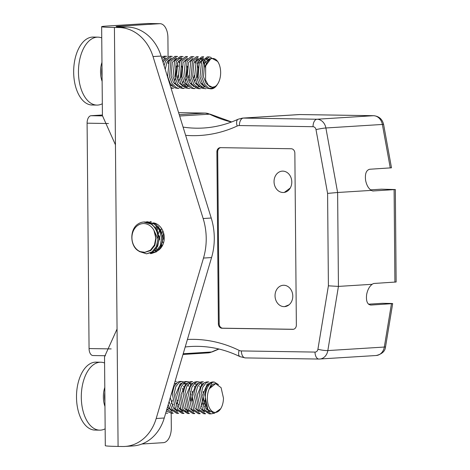 <?xml version="1.0" encoding="UTF-8"?>
<svg xmlns="http://www.w3.org/2000/svg" width="470" height="470" viewBox="0 0 470 470"><rect width="100%" height="100%" fill="white"/><g stroke="black" fill="none" stroke-linecap="round" stroke-linejoin="round"><path stroke-width="0.7" d="M385.565 346.654L392.673 303.62L370.889 305.054C367.352 304.595 365.93 301.123 366.623 294.625C367.552 289.843 369.402 286.4 372.17 284.297L338.435 286.406L327.831 350.573L384.313 347.048A7.226 1.081 9.4 0 0 385.565 346.654C385.218 351.155 382.087 354.11 376.164 355.514A10.845 8.989 -93.6 0 0 384.313 347.048L391.463 303.773C393.507 303.614 392.814 303.502 389.372 303.426L382.339 303.315L368.474 304.184M373.004 190.973L395.335 189.539L381.346 189.181L370.542 189.857M218.386 323.853A4.336 3.596 -93.6 0 0 222.022 328.242L292.798 329.347A4.336 3.596 -93.6 0 0 293.027 329.341A4.336 3.596 -93.6 0 0 296.358 325.064L294.855 153.144A4.336 3.596 -93.6 0 0 291.218 148.749L220.448 147.65A4.336 3.596 -93.6 0 0 220.213 147.656A4.336 3.596 -93.6 0 0 216.887 151.928L218.386 323.853L219.19 323.801A4.336 3.596 -93.6 0 0 222.827 328.195L293.403 329.288M93.166 355.537A7.226 4.036 -89.1 0 1 92.99 355.543A7.226 4.036 -89.1 0 1 89.065 348.564L87.097 123.187A7.226 4.036 -89.1 0 1 91.068 115.708L102.489 115.89M372.17 284.297A10.845 6.051 -89.1 0 1 374.337 283.439L396.139 282L395.335 189.539M373.527 190.979A10.845 6.051 -89.1 0 1 373.268 190.984A10.845 6.051 -89.1 0 1 371.353 190.391L337.619 192.494L338.435 286.406L328.401 285.813L327.59 193.399L337.619 192.494L325.892 127.981L382.374 124.456A10.845 8.989 -93.6 0 0 373.491 115.702L317.009 119.227A10.845 8.989 86.4 0 1 325.892 127.981A7.226 0.57 -10.3 0 0 315.999 129.62A3.613 2.996 -93.6 0 0 313.038 126.7L239.383 125.555A7.226 5.992 -93.6 0 0 237.186 126.025A148.191 122.852 86.4 0 1 185.632 135.342M371.353 190.391C368.551 188.588 366.641 185.286 365.631 180.492C364.82 173.918 366.183 170.169 369.708 169.253L391.487 167.814L383.626 124.55A7.226 0.57 169.7 0 0 382.374 124.456L390.282 167.966M102.419 115.003L91.068 115.708M155.846 228.15A18.072 14.981 86.4 0 1 156.78 226.193M220.642 147.65A4.336 3.596 -93.6 0 0 217.692 151.88L219.19 323.801M284.297 192.442L290.284 187.994A10.698 8.871 86.4 0 1 284.62 192.353A10.698 8.871 86.4 0 1 274.063 180.833A10.698 8.871 86.4 0 1 285.795 171.785A10.698 8.871 86.4 0 1 290.284 187.994M284.579 306.628L288.997 304.854A10.698 8.871 86.4 0 1 284.579 306.628A10.698 8.871 86.4 0 1 282.364 306.428A10.698 8.871 86.4 0 1 275.872 291.194A10.698 8.871 86.4 0 1 289.626 287.928A10.698 8.871 86.4 0 1 288.997 304.854M115.45 144.842L102.425 115.614L101.649 26.702A28.917 1.046 -0.5 0 0 114.421 27.454L118.082 446.43A28.917 1.046 179.5 0 1 105.304 445.678L104.528 356.759L117.054 329.047M168.078 56.512L167.913 37.641A14.458 8.066 90.9 0 0 160.07 23.688A14.458 8.066 90.9 0 0 159.718 23.694L147.721 23.506L106.573 26.073A28.917 1.046 -0.5 0 0 101.649 26.702M159.718 23.694L118.563 26.261A14.458 0.523 -0.5 0 0 116.108 26.573A14.458 0.523 -0.5 0 0 122.494 26.949L127.035 27.019L118.963 27.524L114.421 27.454M147.721 23.506A14.458 8.066 -89.1 0 1 148.073 23.5L160.07 23.688M168.137 63.679L168.107 60.277M141.893 444.009L163.372 442.67A14.458 8.066 90.9 0 0 171.315 427.718L171.192 413.248M118.082 446.43L122.623 446.5A43.369 35.955 -93.6 0 0 124.944 446.447A43.369 35.955 -93.6 0 0 156.187 418.506L203.498 258.059A57.828 47.94 -93.6 0 0 203.152 218.532L153.032 56.57A43.369 35.955 -93.6 0 0 118.963 27.524M124.944 446.447L133.01 445.942A43.369 35.955 -93.6 0 0 164.259 418.006L211.565 257.56A57.828 47.94 -93.6 0 0 211.224 218.027L161.098 56.065A43.369 35.955 -93.6 0 0 127.035 27.019M158.302 250.381A14.817 12.285 -93.6 0 0 164.007 234.73A14.817 12.285 -93.6 0 0 153.414 222.833M162.79 230.729L162.079 233.337M162.602 241.692L162.914 242.573M159.512 230.053L158.449 233.567M161.192 246.286L161.674 246.891M157.662 227.204L156.586 228.849M156.093 248.977L157.562 249.97M155.67 223.473L155.094 223.726M154.695 250.586L155.458 250.898M156.204 223.708L154.219 223.221M152.603 223.097L151.922 223.121M157.991 238.93A15.962 13.231 -93.6 0 0 143.761 222.016A15.962 13.231 -93.6 0 0 138.397 223.785C128.78 229.383 130.014 248.371 140.195 251.626L144.831 252.325L150.447 250.175L154.442 245.005L155.829 238.079L153.966 230.394L157.991 238.93L156.404 246.462L152.039 251.861L146.593 253.824L139.396 251.556L138.48 250.792M163.542 232.768L163.172 235.758L163.39 239.201M161.592 228.526L160.811 230.13M159.542 235.934L159.759 239.43M161.745 244.976L162.303 245.845M158.343 228.114L157.344 229.977M156.269 223.738L155.635 224.078M155.206 250.058L156.122 250.528M160.164 248.125L163.39 237.832L158.478 226.646M156.534 248.354L159.759 238.055L154.847 226.875M144.831 252.325L150.805 250.516L154.847 245.393L156.128 238.284L154.242 231.14M151.44 253.524L156.716 251.673L161.304 246.045L162.837 238.161L160.816 230.141L155.711 224.137L147.639 221.775L146.423 221.852L154.307 224.084L159.489 230L161.609 237.99L160.182 245.91L155.67 251.632L150.224 253.6L151.44 253.524M141.2 251.891L146.088 253.712M146.593 253.824L153.085 251.902L157.673 246.274L159.207 238.39L157.186 230.365L152.08 224.36L143.761 222.016M140.195 251.626A14.458 11.985 86.4 0 1 134.402 228.943A14.458 11.985 86.4 0 1 153.966 230.394M164.988 58.221L163.296 57.787M178.124 81.228L179.035 79.224M179.282 62.827L178.447 61.106M176.203 58.627L175.786 58.386M182.442 83.067L183.523 81.31M181.185 58.474L178.453 58.18M179.564 86.304L181.743 86.785L179.716 86.756M184.634 86.069L186.807 84.394M188.922 81.392L189.833 79.389M184.957 86.392L187.136 86.874L185.115 86.838M191.578 85.082L192.207 84.477M194.316 81.48L195.232 79.477M195.473 63.08L194.645 61.358M196.977 85.164L197.606 84.559M200.872 63.162L198.91 59.901M197.794 58.962L197.376 58.727M195.755 86.556L197.935 87.038L199.574 86.821M202.37 85.246L203.005 84.647M206.395 63.573L204.309 59.984M203.193 59.044L201.084 58.374L200.044 58.515L202.405 60.095M201.154 86.644L203.334 87.126L204.973 86.909M208.997 59.42L206.483 58.462L205.443 58.597M205.866 65.124A14.458 8.066 -89.1 0 1 218.168 62.299L217.669 61.453L211.33 57.969L205.666 65.894L205.578 80.117L208.422 85.317L212.352 87.261L215.007 86.615C212.922 88.137 210.789 88.66 208.609 88.178L204.421 84.071L201.853 77.245L203.293 61.752L209.115 56.894L210.971 57.358M165.916 57.91L162.479 60.518M174.382 83.754L175.134 82.779M177.143 78.831L178.159 75.129M178.283 66.623L177.39 63.168M175.416 59.672L174.77 59.038M171.315 57.992L166.926 62.252L165.223 69.401M169.97 84.729L172.508 86.333M176.714 58.08L172.326 62.334L171.092 76.252L173.583 82.655L177.907 86.421M182.442 86.116L182.742 85.963M183.864 85.205L185.18 83.924M187.941 78.995L188.958 75.3M182.113 58.163L177.725 62.422L176.485 76.34L178.982 82.738L183.306 86.504M185.468 86.833L188.141 86.045M190.579 84.007L191.331 83.031M193.34 79.083L194.351 75.382M187.507 58.245L183.124 62.504L181.884 76.422L184.381 82.82L188.699 86.586M193.235 86.286L193.54 86.127M195.972 84.089L196.73 83.114M198.986 63.503L198.017 61.423M197.006 60.007L196.36 59.373M192.906 58.333L188.523 62.586L187.283 76.504L189.78 82.902L194.098 86.674M198.634 86.368L198.939 86.21M201.371 84.177L202.129 83.202M205.296 67.186L203.416 61.505M198.305 58.415L193.916 62.675L192.682 76.587L195.173 82.99L199.497 86.756M204.033 86.457L204.333 86.298M208.069 60.489L205.455 58.586M203.704 58.497L199.315 62.757L198.082 76.675L200.572 83.073L204.897 86.838M209.855 58.515L204.714 62.839L203.475 76.757L205.972 83.155L209.996 86.809L212.264 87.261M161.821 58.398L165.928 56.224L164.118 56.194L161.416 57.081M174.717 81.104L176.808 68.091L176.532 65.941M171.327 56.306L169.517 56.277L163.783 60.959L163.102 62.534M180.862 79.301L182.207 68.179L181.925 66.023M177.12 88.325L178.929 88.348L176.638 87.867L172.202 83.836L169.464 76.739L170.904 61.247L176.732 56.388L174.911 56.365L169.182 61.041L167.608 76.475L170.281 83.637L174.681 87.773L177.108 88.325M185.515 81.275L187.601 68.262L187.324 66.111M182.125 56.476L180.31 56.447L174.576 61.129L173.007 76.557L175.68 83.719L180.081 87.861L182.513 88.407L184.328 88.436L182.037 87.949L177.601 83.919L174.863 76.822L176.303 61.329L182.125 56.476L183.13 56.617M189.716 88.519L187.436 88.031L183 84.007L180.263 76.91L181.702 61.417L187.518 56.559L185.709 56.529L179.975 61.212L178.4 76.639L181.079 83.801L185.48 87.943L189.721 88.519M197.059 79.553L198.399 68.432L197.318 63.027M192.917 56.641L191.108 56.611L185.374 61.294L183.799 76.722L186.478 83.889L190.873 88.025L193.311 88.572L195.121 88.601L192.835 88.119L188.4 84.089L185.656 76.992L187.101 61.5L192.917 56.641L194.01 56.805M198.71 88.66L200.52 88.689L198.228 88.201L193.799 84.171L191.055 77.074L192.494 61.582L198.322 56.729L196.507 56.7L190.773 61.382L189.199 76.81L191.878 83.971L196.272 88.113L198.704 88.66M201.9 56.782L196.172 61.464L194.598 76.892L197.277 84.054L201.671 88.196L205.919 88.771L203.628 88.284L199.192 84.259L196.454 77.156L197.893 61.67L203.721 56.811L201.906 56.782M209.115 56.894L207.299 56.864L201.565 61.547L199.997 76.974L202.67 84.142L207.07 88.278L211.083 88.854A15.962 8.907 90.9 0 0 217.134 84.794L217.839 83.695A14.458 8.066 -89.1 0 1 215.007 86.615M203.657 61.041L205.396 66.793M176.732 56.388L177.725 56.529M171.72 88.237L173.53 88.266L170.863 87.608M164.048 65.594L165.505 61.165L171.333 56.306L172.302 56.441M165.928 56.224L166.938 56.365M102.078 76.187A15.962 8.907 -89.1 0 1 102.002 67.533M101.961 62.351A18.072 10.087 90.9 0 0 102.125 81.369M208.609 88.178A15.962 8.907 90.9 0 0 211.083 88.854M101.743 37.9A33.975 18.959 90.9 0 0 97.948 37.148A33.975 18.959 90.9 0 0 78.654 66.863A33.975 18.959 90.9 0 0 92.514 104.093A33.975 18.959 90.9 0 0 96.891 105.092A33.975 18.959 90.9 0 0 102.319 103.764M97.948 37.148L93.154 37.071A33.975 18.959 90.9 0 0 73.861 66.787A33.975 18.959 90.9 0 0 87.714 104.023A33.975 18.959 90.9 0 0 92.096 105.016L96.891 105.092M218.168 62.299A14.458 8.066 -89.1 0 1 217.839 83.695M172.396 406.156L173.312 404.159M175.028 409.846L175.668 409.235M177.795 406.239L178.712 404.247M180.427 409.928L181.062 409.317M184.346 387.932L183.494 386.205M181.25 383.72L180.85 383.491M185.826 410.016L186.461 409.405M190.514 400.998L190.673 391.246M188.893 386.287L187.759 384.754M186.243 383.573L183.488 383.291M184.593 411.397L186.813 411.89L188.429 411.679M195.144 388.103L194.292 386.375M191.643 383.661L188.881 383.373M200.543 388.185L199.691 386.457M194.451 383.297L195.361 383.309L194.28 383.455M202.018 410.263L202.658 409.658M204.785 406.662L205.701 404.664M202.84 384.061L200.761 383.391L199.68 383.544M208.239 384.143L207.84 383.914M209.297 388.761A14.458 8.066 -89.1 0 0 209.708 408.389A14.458 8.066 -89.1 0 0 220.677 408.759A14.458 8.066 -89.1 0 0 223.479 398.178L221.088 387.65L215.636 383.632L209.297 388.761L212.011 382.551L214.185 381.998L218.456 384.595M167.32 409.969L168.636 408.689M171.421 403.765L172.414 400.088M166.298 411.08L166.744 411.256M174.029 408.771L174.799 407.784M176.82 403.848L177.813 400.17M167.502 407.008L172.138 411.344M176.702 411.05L176.996 410.897M179.428 408.853L180.198 407.866M183.353 391.727L182.46 388.261M180.457 384.777L179.816 384.137M176.35 383.103L174.217 384.219M170.263 397.632L173.454 407.984L177.537 411.426M179.716 411.767L182.389 410.98M185.215 384.225L183.512 383.262M181.749 383.185L180.327 383.773L175.698 394.359L178.847 408.066L182.936 411.509M187.495 411.221L187.788 411.068M190.608 384.307L188.946 383.356M187.148 383.273L185.726 383.861L181.097 394.442L184.246 408.148L188.335 411.597M196.008 384.389L194.345 383.438M192.547 383.356L191.126 383.943L186.49 394.524L189.645 408.236L193.734 411.679M203.81 404.271L204.803 400.593M202.053 385.112L201.407 384.478M197.941 383.438L196.525 384.025L191.889 394.612L195.044 408.318L199.133 411.761M203.692 411.473L203.986 411.315M206.418 409.276L207.188 408.289M207.446 385.194L206.806 384.56M203.34 383.526L201.918 384.108L197.288 394.694L200.443 408.401L204.526 411.843M206.706 412.19L209.432 411.373M208.739 383.608L207.317 384.196L202.688 394.777L205.837 408.483L210.172 412.014M215.636 383.626L212.716 384.278L209.643 388.232M166.357 410.892L171.391 413.253L173.207 413.283L166.821 409.299M168.154 404.799L170.169 409L176.791 413.341L178.606 413.371L172.091 409.2L169.094 401.603M181.796 381.493L179.987 381.464L177.584 382.145L174.064 386.505L172.261 393.795L175.569 409.088L182.19 413.424L183.999 413.453L177.49 409.282L174.047 394.06L175.798 386.716L179.276 382.251L181.796 381.493L183.582 381.922M192.236 401.069L192.4 391.222M187.195 381.575L185.386 381.546L182.983 382.233L179.464 386.593L177.654 393.878L180.968 409.17L187.589 413.506L189.398 413.535L182.889 409.364L179.446 394.148L181.191 386.798L184.675 382.333L187.195 381.575L188.981 382.01M190.785 381.634L188.376 382.316L184.863 386.675L183.053 393.96L186.361 409.253L192.988 413.594L194.797 413.618L188.288 409.452L184.845 394.23L186.59 386.886L190.068 382.416L192.594 381.658L190.785 381.634M201.383 406.544L203.017 401.298L203.193 391.387M198.387 413.676L200.197 413.706L193.687 409.535L190.244 394.312L191.989 386.969L195.467 382.504L197.993 381.746L196.184 381.716L193.775 382.398L190.262 386.757L188.452 394.042L191.76 409.341L198.381 413.676M201.577 381.799L199.174 382.486L195.661 386.839L193.851 394.13L197.159 409.423L203.78 413.759L205.596 413.788L199.08 409.617L195.643 394.401L197.388 387.051L200.866 382.586L203.393 381.828L201.577 381.799M206.976 381.887L204.573 382.568L201.054 386.928L199.251 394.213L202.558 409.505L209.179 413.847L210.989 413.87L204.479 409.705L201.042 394.483L202.787 387.133L206.265 382.668L208.786 381.91L206.976 381.887M214.185 381.998L212.375 381.969L209.972 382.651L206.453 387.01L204.644 394.295L207.858 409.44L214.126 413.43L220.677 408.759M213.445 413.4L210.989 413.87M197.993 381.746L199.774 382.175M104.916 401.251A15.962 8.907 -89.1 0 1 104.839 392.603M104.798 387.415A18.072 10.087 90.9 0 0 104.963 406.438M212.011 382.551A15.962 8.907 90.9 0 0 205.584 393.978A15.962 8.907 90.9 0 0 207.858 409.44M104.581 362.969A33.975 18.959 90.9 0 0 100.786 362.217A33.975 18.959 90.9 0 0 94.775 363.856A33.975 18.959 90.9 0 0 81.463 401.327A33.975 18.959 90.9 0 0 99.728 430.156A33.975 18.959 90.9 0 0 105.157 428.828M100.786 362.217L95.986 362.141A33.975 18.959 90.9 0 0 89.981 363.786A33.975 18.959 90.9 0 0 76.663 401.251A33.975 18.959 90.9 0 0 94.928 430.079L99.728 430.156M108.458 123.516L87.097 123.187M89.065 348.564L111.184 348.91M187.412 339.469A148.191 122.852 86.4 0 1 239.142 350.397A7.226 5.992 -93.6 0 0 241.351 350.931L315.006 352.083A3.613 2.996 -93.6 0 0 317.914 349.251L328.401 285.813M327.59 193.399L315.999 129.62M394.912 282.159L394.107 189.698M317.914 349.251A7.226 1.081 9.4 0 0 327.831 350.573A10.845 8.989 86.4 0 1 319.682 359.039A10.845 8.989 86.4 0 1 319.101 359.051A7.226 4.036 90.9 0 1 318.924 359.056L245.27 357.911A7.226 4.036 90.9 0 1 241.351 350.931M183.206 353.745L211.676 351.971A7.226 3.848 65.2 0 0 212.446 351.783L208.057 352.894A14.458 11.985 -93.6 0 0 211.676 351.971A140.959 116.86 86.4 0 1 218.826 348.998M239.142 350.397A7.226 3.654 116 0 0 240.006 356.642C223.967 348.869 207.464 345.497 190.485 346.513A140.959 116.86 -93.6 0 0 185.198 346.983M231.481 122.018A140.959 116.86 86.4 0 1 209.602 114.163A14.458 11.985 -93.6 0 0 205.19 113.082L179.246 114.704M178.612 112.665L205.367 113.082A7.226 4.036 90.9 0 0 205.19 113.082L178.618 112.671M205.367 113.082L210.636 114.351A7.226 3.654 116 0 0 209.602 114.163L179.658 116.025M183.083 127.1A140.959 116.86 -93.6 0 0 203.669 128.005C215.577 127.247 227.081 124.321 238.19 119.21A7.226 3.848 -114.8 0 0 237.186 126.025M300.189 114.562A7.226 4.036 90.9 0 0 300.013 114.551L373.668 115.696A7.226 4.036 90.9 0 0 373.491 115.702L299.837 114.557A14.458 11.985 -93.6 0 0 299.061 114.574L242.579 118.099A14.458 11.985 86.4 0 1 243.354 118.082L317.009 119.227A7.226 4.036 -89.1 0 0 313.038 126.7M299.061 114.574L300.013 114.551A7.226 4.036 90.9 0 0 299.837 114.557L243.354 118.082A7.226 4.036 -89.1 0 0 239.383 125.555M315.006 352.083A7.226 4.036 90.9 0 0 318.924 359.056L376.164 355.514M217.692 151.88L216.887 151.928M293.257 329.317L292.798 329.347M222.827 328.195L222.022 328.242M118.569 26.843L118.563 26.261M164.259 418.006L156.187 418.506M161.098 56.065L153.032 56.57M211.224 218.027L203.152 218.532M211.565 257.56L203.498 258.059M208.057 352.894L182.995 354.456M105.456 355.737L92.99 355.543M240.006 356.642L245.27 357.911M242.579 118.099L238.19 119.21M212.446 351.783L218.991 349.034M210.636 114.351L231.645 121.953M373.668 115.696C379.073 116.266 382.392 119.221 383.626 124.55M150.053 221.629L151.27 221.552M197.935 87.038L195.914 87.009M201.084 58.374L200.197 58.362M203.334 87.126L201.313 87.091M206.483 58.462L205.596 58.445M184.563 383.144L183.653 383.126M189.962 383.226L189.052 383.214M167.808 413.201L165.998 413.171M176.403 381.411L175.057 381.387"/></g></svg>
